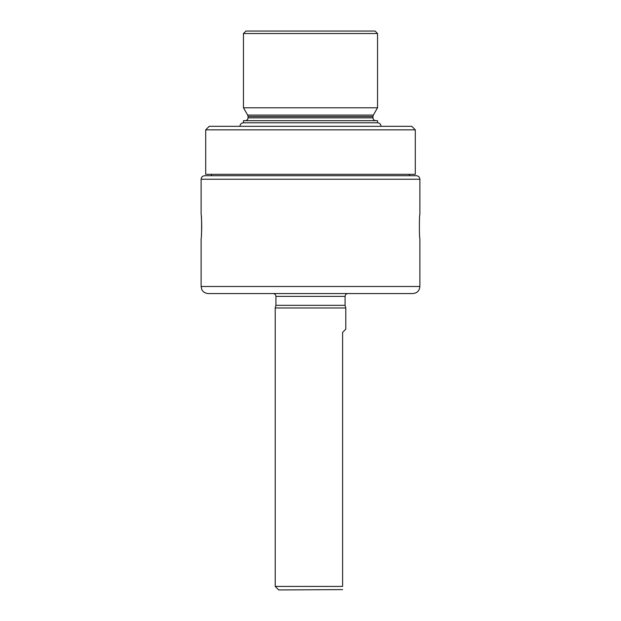 <?xml version="1.0" encoding="UTF-8"?>
<svg xmlns="http://www.w3.org/2000/svg" width="621" height="621" viewBox="0 0 621 621"><rect width="100%" height="100%" fill="white"/><g stroke="black" fill="none" stroke-linecap="round" stroke-linejoin="round"><path stroke-width="0.93" d="M419.881 179.244C419.672 177.101 418.492 175.922 416.349 175.712L204.651 175.712C202.508 175.922 201.328 177.101 201.119 179.244L419.881 179.244L419.881 214.524C419.229 214.167 419.229 238.891 419.881 238.518L419.881 286.506C419.462 290.791 417.11 293.143 412.825 293.562L208.175 293.562C203.059 293.05 201.709 289.502 201.817 289.565L201.119 286.506L419.881 286.506M201.119 286.506L201.119 238.518C201.771 238.883 201.771 214.129 201.119 214.524L201.119 179.244M201.32 216.776C201.778 222.279 201.817 228.287 201.429 234.785M415.294 174.307L205.706 174.307L205.706 129.843L415.294 129.843L415.294 174.307M415.294 129.843L411.762 126.319L209.238 126.319L205.706 129.843M377.537 33.518L243.463 33.518L243.463 107.79L377.537 107.79L377.537 33.518L375.068 31.05L245.932 31.05L243.463 33.518M310.5 120.668L377.537 120.668L377.537 122.787L243.463 122.787L243.463 120.668L310.5 120.668M345.781 307.962L275.219 307.962L275.219 586.418L342.606 586.418L342.606 332.375L345.781 329.2L345.781 307.962L345.082 305.33L275.918 305.33L275.219 307.962M345.082 305.33L345.082 296.388C345.245 294.672 346.184 293.733 347.9 293.562M342.606 589.601L278.744 589.95L275.219 586.418M342.606 586.418C342.606 590.587 342.606 590.587 342.606 586.418M373.33 115.079L372.949 116.492L248.051 116.492L247.67 115.079L373.33 115.079L377.537 107.79M248.051 116.492L248.051 117.85L372.949 117.85C373.105 119.55 374.044 120.49 375.775 120.668M345.082 296.388L275.918 296.388C275.771 294.688 274.831 293.749 273.1 293.562M409.231 175.712L409.542 174.307M211.769 175.712L211.458 174.307M239.931 126.319C240.141 124.177 241.321 122.997 243.463 122.787L377.537 122.787C379.679 122.997 380.859 124.177 381.069 126.319M248.051 117.85C247.895 119.55 246.956 120.49 245.225 120.668M247.67 115.079L243.463 107.79M372.949 116.492L372.949 117.85M275.918 296.388L275.918 305.33"/></g></svg>
